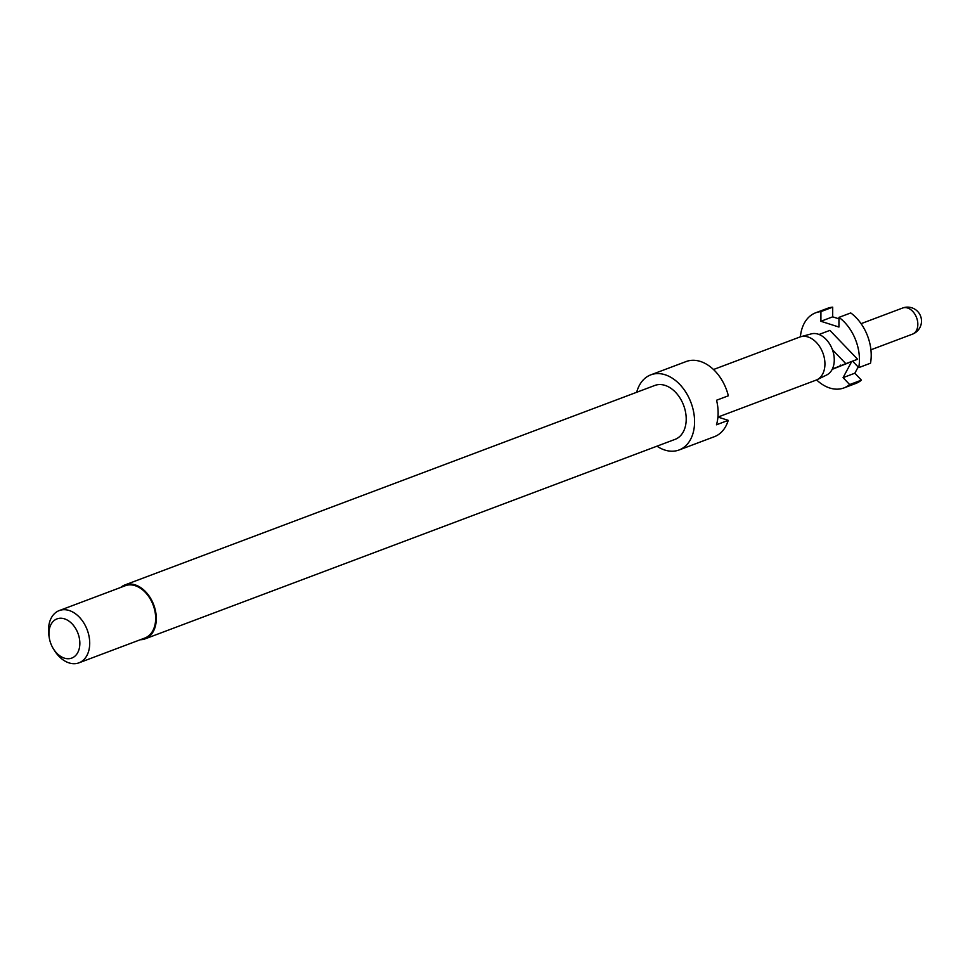 <?xml version="1.0" encoding="UTF-8"?>
<svg xmlns="http://www.w3.org/2000/svg" width="970" height="970" viewBox="0 0 970 970"><rect width="100%" height="100%" fill="white"/><g stroke="black" fill="none" stroke-linecap="round" stroke-linejoin="round"><path stroke-width="1.45" d="M120.656 587.468A28.797 19.958 69.4 0 1 124.912 584.934A28.797 19.958 69.4 0 1 156.303 618.678A28.797 19.958 69.4 0 1 145.197 638.83A28.797 19.958 69.4 0 1 140.323 639.727M124.912 584.934L654.811 385.454A28.797 19.958 69.4 0 1 686.214 419.21A28.797 19.958 69.4 0 1 675.108 439.349L145.197 638.83M636.684 392.28A40.134 27.815 69.4 0 1 650.821 374.844A40.134 27.815 69.4 0 1 694.581 421.889A40.134 27.815 69.4 0 1 679.097 449.971A40.134 27.815 69.4 0 1 656.969 446.176M717.945 417.051L728.24 420.349L716.466 424.787A40.134 27.815 -110.6 0 0 718.127 413.026A40.134 27.815 -110.6 0 0 716.551 400.234L728.337 395.796A40.134 27.815 69.4 0 0 686.142 361.543L650.821 374.844M49.3 637.969L48.985 636.029A27.924 19.351 69.4 0 1 48.5 630.1A27.924 19.351 69.4 0 1 59.267 610.566A27.924 19.351 69.4 0 1 89.713 643.304A27.924 19.351 69.4 0 1 78.946 662.837A27.924 19.351 69.4 0 1 54.429 650.47L53.386 648.809A20.94 14.514 69.4 0 1 49.3 637.969A20.94 14.514 69.4 0 1 48.936 633.519A20.94 14.514 69.4 0 1 64.469 618.836A20.94 14.514 69.4 0 1 79.855 643.425A20.94 14.514 69.4 0 1 70.228 658.521A20.94 14.514 69.4 0 1 53.386 648.809M59.267 610.566L125.215 585.747A27.924 19.351 69.4 0 1 155.661 618.472A27.924 19.351 69.4 0 1 144.882 638.005L78.946 662.837M859.444 359.834A40.134 27.815 -110.6 0 0 838.965 317.372L850.738 312.946A40.134 27.815 69.4 0 1 871.218 355.408A40.134 27.815 69.4 0 1 870.514 363.192L858.741 367.63A40.134 27.815 -110.6 0 0 859.444 359.834M713.484 369.521L799.826 337.026A23.037 15.956 69.4 0 1 800.844 336.699L811.272 333.886A21.983 15.241 69.4 0 1 832.418 349.709A21.983 15.241 69.4 0 1 834.273 359.979A21.983 15.241 69.4 0 1 832.345 369.036A21.983 15.241 69.4 0 1 826.731 374.953L817.043 379.719A23.037 15.956 69.4 0 1 816.049 380.143L717.97 417.064M800.844 336.699A23.037 15.956 69.4 0 1 824.936 364.029A23.037 15.956 69.4 0 1 817.043 379.719M861.421 380.143A40.134 27.815 69.4 0 1 855.734 383.477L843.961 387.915A40.134 27.815 -110.6 0 0 849.647 384.581L861.421 380.143L854.849 373.207L858.159 367.024M816.607 379.913A40.134 27.815 -110.6 0 0 843.961 387.915M832.187 369.34L851.672 361.592L843.076 377.633L854.849 373.207M843.076 377.633L849.647 384.581M832.709 307.163L820.935 311.6A40.134 27.815 -110.6 0 0 815.685 312.789L827.458 308.351A40.134 27.815 69.4 0 1 832.709 307.163L832.672 316.838L838.953 318.851M815.685 312.789A40.134 27.815 -110.6 0 0 800.383 336.832M820.935 311.6L820.899 321.276L832.672 316.838M820.899 321.276L838.929 327.048L838.965 317.372M858.741 367.63L852.654 361.204L840.881 365.641L845.816 363.677L832.418 349.709M832.345 369.036L839.899 366.029L840.384 365.108L840.881 365.641M839.899 366.029L851.672 361.592M852.654 361.204L857.589 359.239L829.884 330.382L819.007 334.48M857.589 359.239L845.816 363.677M728.24 420.349A40.134 27.815 69.4 0 1 714.429 436.67L679.097 449.971M917.838 324.392A13.956 9.676 69.4 0 1 912.455 334.153A13.956 13.956 0 0 0 921.5 321.143A13.956 13.956 0 0 0 902.621 308.023A13.956 9.676 69.4 0 1 907.58 307.999A13.956 9.676 69.4 0 1 917.838 324.392M870.914 349.794L912.455 334.153M861.081 323.665L902.621 308.023"/></g></svg>
